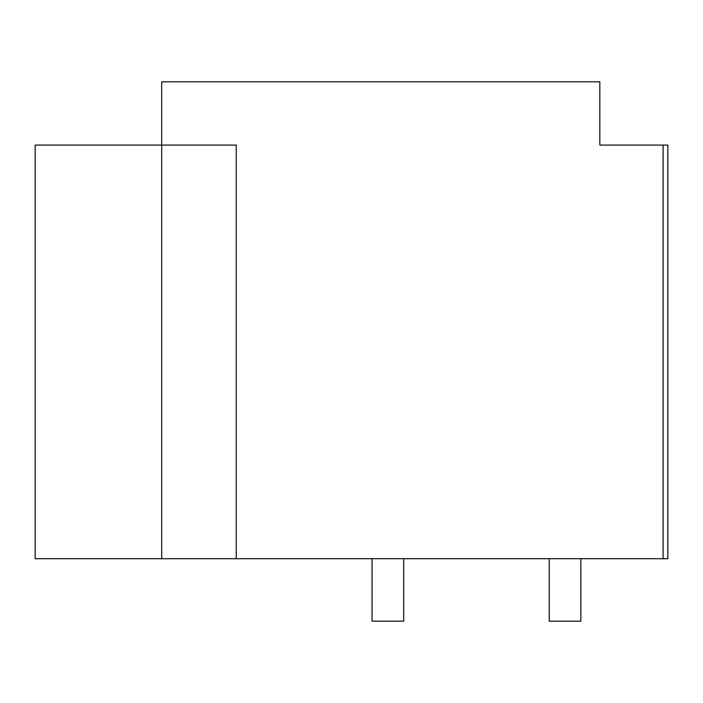 <?xml version="1.0" encoding="UTF-8"?>
<svg xmlns="http://www.w3.org/2000/svg" width="703" height="703" viewBox="0 0 703 703"><rect width="100%" height="100%" fill="white"/><g stroke="black" fill="none" stroke-linecap="round" stroke-linejoin="round"><path stroke-width="1.05" d="M667.85 145.082L599.835 145.082L599.835 81.812L161.69 81.812L161.69 145.082L236.234 145.082L236.234 558.709L667.85 558.709L667.85 145.082M161.69 558.709L161.69 145.082L35.15 145.082L35.15 558.709L236.234 558.709M663.105 558.709L663.105 145.082M403.698 558.709L403.698 621.188L372.063 621.188L372.063 558.709M549.219 558.709L549.219 621.188L580.854 621.188L580.854 558.709"/></g></svg>
